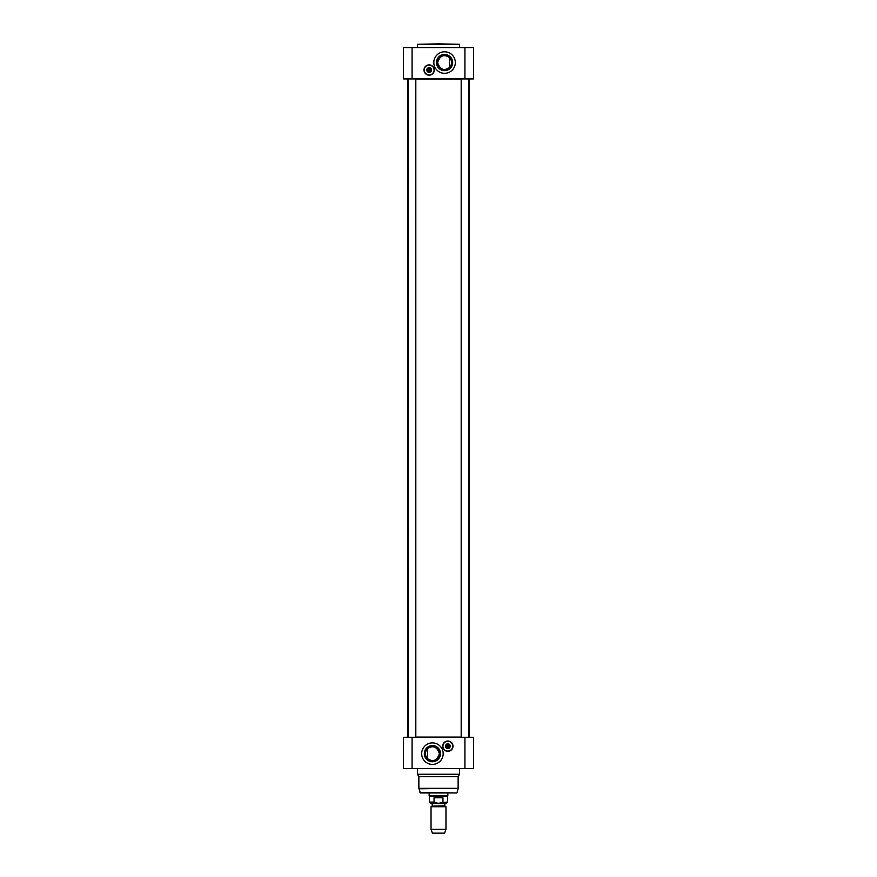 <?xml version="1.0" encoding="UTF-8"?>
<svg xmlns="http://www.w3.org/2000/svg" width="877" height="877" viewBox="0 0 877 877"><rect width="100%" height="100%" fill="white"/><g stroke="black" fill="none" stroke-linecap="round" stroke-linejoin="round"><path stroke-width="1.32" d="M407.827 737.294L407.641 79.105L408.342 79.105M461.181 737.108L415.819 737.108M408.342 737.108L407.641 737.108M415.819 79.105L461.181 79.105M468.658 79.105L469.359 79.105L469.359 737.108M438.5 806.708L431.024 806.708L431.024 829.291L445.976 829.291L445.976 806.708L438.5 806.708M438.5 803.222L431.813 803.222L437.634 803.222L434.038 802.104L434.038 797.796L438.5 796.634L442.962 797.796L442.962 802.104L439.366 803.222L445.187 803.222L438.5 803.222M434.038 802.104L429.379 802.104L430.508 803.222L446.492 803.222L447.621 802.104L442.852 802.444M434.038 797.796L442.962 797.796M447.621 802.104L447.621 796.206L429.379 796.206L429.379 802.104M447.851 792.94L447.851 795.801L429.149 795.801L429.149 792.94M445.976 829.291L444.584 833.15L432.416 833.15L431.024 829.291M419.94 792.589L456.61 792.94L420.39 792.94L418.866 788.324L458.134 788.324L418.921 788.807M458.134 788.324L458.134 776.66L418.866 776.66L418.866 788.324M458.134 776.66L459.537 774.238L417.463 774.238L418.866 776.66M464.92 737.294L403.431 737.294L403.431 768.625L473.569 768.625L473.569 737.294L464.92 737.294L464.92 768.625M432.416 742.907A10.754 10.754 0 0 1 441.734 759.033A10.754 10.754 0 0 1 423.109 759.033A10.754 10.754 0 0 1 432.416 742.907M452.992 746.174A5.141 5.141 0 0 1 445.275 750.635A5.141 5.141 0 0 1 445.275 741.723A5.141 5.141 0 0 1 452.992 746.174M432.416 761.773A8.112 8.112 0 0 0 439.443 749.605A8.112 8.112 0 0 0 425.4 749.605A8.112 8.112 0 0 0 432.416 761.773M432.416 760.644A6.994 6.994 0 0 1 427.439 748.761A6.994 6.994 0 0 1 438.873 750.953A6.994 6.994 0 0 1 432.416 760.644M427.439 748.761C432.997 744.957 436.987 746.59 439.41 753.661C436.987 760.732 432.997 762.365 427.439 758.561L427.439 748.761M447.38 744.222A2.006 2.006 0 0 0 447.38 748.136L447.38 744.222A2.006 2.006 0 0 1 448.322 744.222L448.322 748.136A2.006 2.006 0 0 0 448.322 744.222L448.322 744.42A1.82 1.82 0 0 1 448.322 747.938L448.322 748.136A2.006 2.006 0 0 1 447.38 748.136L447.38 747.938A1.82 1.82 0 0 1 447.38 744.42L447.38 744.222M447.851 744.124A2.061 2.061 0 0 1 449.912 746.174A2.061 2.061 0 0 1 447.851 748.234A2.061 2.061 0 0 1 445.79 746.174A2.061 2.061 0 0 1 447.851 744.124M447.851 741.175A4.999 4.999 0 0 0 443.521 748.684A4.999 4.999 0 0 0 452.181 748.684A4.999 4.999 0 0 0 447.851 741.175M447.851 741.262A4.911 4.911 0 0 1 452.104 748.629A4.911 4.911 0 0 1 443.598 748.629A4.911 4.911 0 0 1 447.851 741.262M447.851 743.795A2.39 2.39 0 0 0 445.79 747.368A2.39 2.39 0 0 0 449.912 747.368A2.39 2.39 0 0 0 447.851 743.795M447.851 744.069A2.105 2.105 0 0 1 449.671 747.226A2.105 2.105 0 0 1 446.031 747.226A2.105 2.105 0 0 1 447.851 744.069M447.851 748.234A2.061 2.061 0 0 0 449.638 745.154A2.061 2.061 0 0 0 446.075 745.154A2.061 2.061 0 0 0 447.851 748.234M408.342 737.294L408.342 78.919M461.181 737.294L461.181 78.919M412.08 78.919L473.569 78.919L473.569 47.588L403.431 47.588L403.431 78.919L412.08 78.919L412.08 47.588M444.584 73.306A10.754 10.754 0 0 1 435.266 57.18A10.754 10.754 0 0 1 453.891 57.18A10.754 10.754 0 0 1 444.584 73.306M424.008 70.039A5.141 5.141 0 0 1 431.725 65.578A5.141 5.141 0 0 1 431.725 74.49A5.141 5.141 0 0 1 424.008 70.039M444.584 54.44A8.112 8.112 0 0 0 437.557 66.608A8.112 8.112 0 0 0 451.6 66.608A8.112 8.112 0 0 0 444.584 54.44M444.584 55.558A6.994 6.994 0 0 1 449.561 67.452A6.994 6.994 0 0 1 438.127 65.26A6.994 6.994 0 0 1 444.584 55.558M438.5 43.85L417.463 44.321L459.537 44.321L438.5 43.85M449.561 67.452C444.003 71.256 440.013 69.623 437.59 62.552C440.013 55.481 444.003 53.848 449.561 57.652L449.561 67.452M428.678 68.077A2.006 2.006 0 0 0 428.678 71.991L428.678 68.077A2.006 2.006 0 0 1 429.62 68.077L429.62 71.991A2.006 2.006 0 0 0 429.62 68.077L429.62 68.274A1.82 1.82 0 0 1 429.62 71.793L429.62 71.991A2.006 2.006 0 0 1 428.678 71.991L428.678 71.793A1.82 1.82 0 0 1 428.678 68.274L428.678 68.077M429.149 67.978A2.061 2.061 0 0 1 431.21 70.039A2.061 2.061 0 0 1 429.149 72.089A2.061 2.061 0 0 1 427.088 70.039A2.061 2.061 0 0 1 429.149 67.978M429.149 65.03A4.999 4.999 0 0 0 424.819 72.539A4.999 4.999 0 0 0 433.479 72.539A4.999 4.999 0 0 0 429.149 65.03M429.149 65.128A4.911 4.911 0 0 1 433.402 72.495A4.911 4.911 0 0 1 424.896 72.495A4.911 4.911 0 0 1 429.149 65.128M429.149 67.65A2.39 2.39 0 0 0 427.088 71.223A2.39 2.39 0 0 0 431.21 71.223A2.39 2.39 0 0 0 429.149 67.65M429.149 67.935A2.105 2.105 0 0 1 430.969 71.092A2.105 2.105 0 0 1 427.329 71.092A2.105 2.105 0 0 1 429.149 67.935M429.149 72.089A2.061 2.061 0 0 0 430.925 69.009A2.061 2.061 0 0 0 427.362 69.009A2.061 2.061 0 0 0 429.149 72.089M432.186 805.81L432.186 803.595L444.814 803.595L444.814 805.81L431.999 806.138L445.976 806.708M412.08 737.294L412.08 768.625M464.92 78.919L464.92 47.588M431.999 806.138L431.024 806.708M457.06 792.589L458.079 788.807M417.463 768.625L417.463 774.238M459.537 768.625L459.537 774.238M415.819 737.294L415.819 78.919M468.658 737.294L468.658 78.919M459.537 47.588L459.537 44.321M417.463 47.588L417.463 44.321"/></g></svg>
